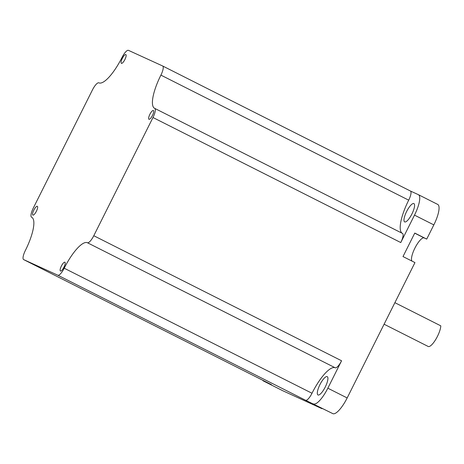 <?xml version="1.0" encoding="UTF-8"?>
<svg xmlns="http://www.w3.org/2000/svg" width="464" height="464" viewBox="0 0 464 464"><rect width="100%" height="100%" fill="white"/><g stroke="black" fill="none" stroke-linecap="round" stroke-linejoin="round"><path stroke-width="0.7" d="M394.881 302.673L440.8 325.844A13.038 3.7 116.8 0 1 435.661 339.584A13.038 3.7 116.8 0 1 428.231 346.492A13.038 3.7 116.8 0 1 428.197 346.475A13.038 3.7 116.8 0 1 428.156 346.457M404.672 221.92A10.266 2.917 116.8 0 1 404.643 221.908A10.266 2.917 116.8 0 1 406.644 211.48A10.266 2.917 116.8 0 1 413.865 203.563A10.266 2.917 116.8 0 1 413.894 203.58A10.266 2.917 116.8 0 1 411.899 214.003A10.266 2.917 116.8 0 1 404.672 221.92M318.014 394.98A10.266 2.917 116.8 0 1 317.985 394.963A10.266 2.917 116.8 0 1 319.98 384.54A10.266 2.917 116.8 0 1 327.207 376.623A10.266 2.917 116.8 0 1 327.236 376.635A10.266 2.917 116.8 0 1 325.235 387.063A10.266 2.917 116.8 0 1 318.014 394.98M148.961 119.283A4.93 1.398 116.8 0 1 148.95 119.277A4.93 1.398 116.8 0 1 149.907 114.272A4.93 1.398 116.8 0 1 153.375 110.473A4.93 1.398 116.8 0 1 153.387 110.478A4.93 1.398 116.8 0 1 152.43 115.484A4.93 1.398 116.8 0 1 148.961 119.283M60.459 271.017A4.93 1.398 116.8 0 1 60.448 271.011A4.93 1.398 116.8 0 1 61.405 266.005A4.93 1.398 116.8 0 1 64.873 262.206A4.93 1.398 116.8 0 1 64.885 262.212A4.93 1.398 116.8 0 1 63.928 267.218A4.93 1.398 116.8 0 1 60.459 271.017M32.903 215.099A4.93 1.398 116.8 0 1 32.886 215.093A4.93 1.398 116.8 0 1 33.849 210.088A4.93 1.398 116.8 0 1 37.317 206.289A4.93 1.398 116.8 0 1 37.329 206.294A4.93 1.398 116.8 0 1 36.372 211.3A4.93 1.398 116.8 0 1 32.903 215.099M121.406 63.365A4.93 1.398 116.8 0 1 121.394 63.359A4.93 1.398 116.8 0 1 122.351 58.354A4.93 1.398 116.8 0 1 125.819 54.555A4.93 1.398 116.8 0 1 125.831 54.561A4.93 1.398 116.8 0 1 124.874 59.566A4.93 1.398 116.8 0 1 121.406 63.365M92.493 89.848L33.298 208.063A9.031 2.564 -63.2 0 0 31.564 217.193A9.031 2.564 -63.2 0 0 31.587 217.204A32.845 9.326 116.8 0 1 31.68 217.251A32.845 9.326 116.8 0 1 25.369 250.456A9.031 2.564 -63.2 0 0 23.635 259.591A9.031 2.564 -63.2 0 0 23.658 259.602L57.832 275.227A9.031 2.564 -63.2 0 0 64.212 268.221A32.845 9.326 116.8 0 1 87.406 242.73A9.031 2.564 -63.2 0 0 93.786 235.724L152.981 117.514A9.031 2.564 -63.2 0 0 154.715 108.379A9.031 2.564 -63.2 0 0 154.692 108.367A32.845 9.326 116.8 0 1 154.599 108.321A32.845 9.326 116.8 0 1 160.909 75.116A9.031 2.564 -63.2 0 0 162.644 65.981L128.447 50.344A9.031 2.564 -63.2 0 0 122.067 57.356A32.845 9.326 116.8 0 1 98.873 82.841A9.031 2.564 -63.2 0 0 92.493 89.848M262.682 380.225A20.242 5.748 -63.2 0 0 263.465 380.996A20.242 5.748 -63.2 0 0 263.523 381.025L271.446 384.65A9.031 2.564 116.8 0 1 271.423 384.639A9.031 2.564 116.8 0 1 271.399 384.621L23.635 259.591M313.548 403.9A20.242 5.748 -63.2 0 0 327.839 388.194L341.574 360.772A9.031 2.564 116.8 0 1 335.194 367.778A32.845 9.326 -63.2 0 0 311.999 393.263A9.031 2.564 116.8 0 1 305.619 400.275L332.874 413.656L316.819 405.745L310.027 402.642L321.975 408.674L282.854 390.781A20.242 5.748 -63.2 0 1 282.796 390.752A20.242 5.748 -63.2 0 1 282.738 390.723M154.738 108.39L402.479 233.415A9.031 2.564 116.8 0 1 402.503 233.427A9.031 2.564 116.8 0 1 400.768 242.556L414.503 215.134L433.834 224.889L426.718 239.099L414.77 233.067L403.001 256.563L414.955 262.595L347.171 397.95A20.242 5.748 -63.2 0 1 332.874 413.656M414.503 215.134A20.242 5.748 -63.2 0 0 418.389 194.671A20.242 5.748 -63.2 0 0 418.331 194.642L410.42 191.023A9.031 2.564 116.8 0 1 410.431 191.029A9.031 2.564 116.8 0 1 408.697 200.164A32.845 9.326 -63.2 0 0 402.288 233.317M162.644 65.981A9.031 2.564 -63.2 0 0 162.62 65.969L410.431 191.029M433.834 224.889A20.242 5.748 -63.2 0 0 437.72 204.427A20.242 5.748 -63.2 0 0 437.662 204.398M411.991 261.099A13.137 3.729 116.8 0 1 415.309 247.312A13.137 3.729 116.8 0 1 424.171 237.933L426.718 239.099M305.619 400.275L57.832 275.227M271.446 384.65L23.658 259.602M263.523 381.025L282.854 390.781M400.768 242.556L152.981 117.514M341.574 360.772L93.786 235.724M327.839 388.194L347.171 397.95M410.408 191.017L162.667 65.998M408.697 200.164L160.909 75.116M311.999 393.263L64.212 268.221M335.194 367.778L87.406 242.73M414.717 233.16L424.171 237.933M402.503 233.427L154.715 108.379M418.389 194.671L437.72 204.427M263.465 380.996L282.796 390.752M428.197 346.475L384.093 324.22"/></g></svg>
